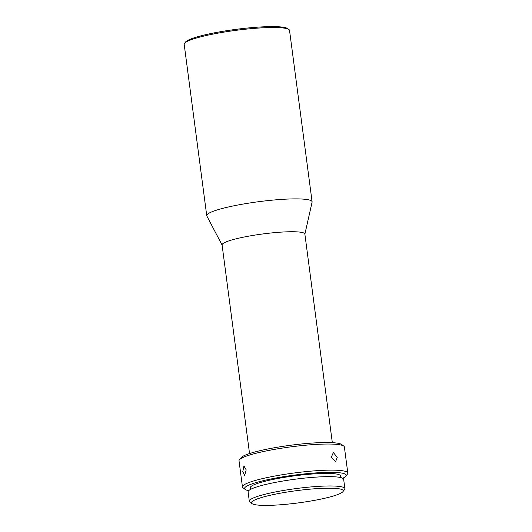 <?xml version="1.0" encoding="UTF-8"?>
<svg xmlns="http://www.w3.org/2000/svg" width="532" height="532" viewBox="0 0 532 532"><rect width="100%" height="100%" fill="white"/><g stroke="black" fill="none" stroke-linecap="round" stroke-linejoin="round"><path stroke-width="0.8" d="M184.544 43.305L185.515 42.061A51.996 6.943 -7.5 0 1 242.911 28.515A51.996 6.943 -7.5 0 1 287.672 28.615L288.936 29.566A53.134 7.096 172.5 0 0 243.191 29.466A53.134 7.096 172.5 0 0 184.557 43.285A53.134 7.096 172.5 0 0 184.544 43.305A53.134 7.096 172.5 0 0 184.185 44.316L206.749 215.693A53.134 7.096 172.5 0 0 206.855 216.032L222.103 245.079M304.876 234.18L312.085 202.173A53.134 7.096 172.5 0 0 312.104 201.821L289.541 30.45A53.134 7.096 172.5 0 0 288.936 29.566M312.104 201.821A53.134 7.096 172.5 0 0 265.754 200.837A53.134 7.096 172.5 0 0 207.121 214.662A53.134 7.096 172.5 0 0 206.749 215.693M332.327 442.664L304.863 234.047A41.749 5.573 172.5 0 0 268.447 233.269A41.749 5.573 172.5 0 0 222.083 244.946L249.548 453.563M239.38 459.834L241.003 457.759A51.232 6.843 -7.5 0 1 297.561 444.406A51.232 6.843 -7.5 0 1 341.67 444.506L343.772 446.089A53.134 7.096 172.5 0 0 298.026 445.989A53.134 7.096 172.5 0 0 239.38 459.834A53.134 7.096 172.5 0 0 239.021 460.845L242.459 486.946A53.134 7.096 172.5 0 0 243.064 487.831L245.172 489.42A51.232 6.843 172.5 0 0 248.723 490.637M342.714 478.261A51.232 6.843 172.5 0 0 345.833 476.167L347.456 474.085A53.134 7.096 172.5 0 0 347.815 473.081L344.377 446.973A53.134 7.096 172.5 0 0 343.772 446.089M331.35 457.094L335.559 461.789L337.248 457.327L333.358 452.559L331.35 457.094M347.815 473.081A53.134 7.096 172.5 0 0 301.464 472.09A53.134 7.096 172.5 0 0 242.459 486.946M345.833 476.167A51.232 6.843 172.5 0 0 301.484 474.238A51.232 6.843 172.5 0 0 245.172 489.42M246.19 469.896L243.935 465.999L242.792 471.525L244.66 475.455L246.19 469.896M250.446 489.46L250.233 487.824A45.539 6.078 -7.5 0 1 300.806 475.089A45.539 6.078 -7.5 0 1 340.533 475.934L340.753 477.576M342.941 491.628L344.563 489.553A48.199 6.437 172.5 0 0 344.889 488.635A48.199 6.437 172.5 0 0 302.841 487.744A48.199 6.437 172.5 0 0 249.315 501.217A48.199 6.437 172.5 0 0 249.86 502.022L251.969 503.604A46.297 6.185 172.5 0 0 291.829 503.698A46.297 6.185 172.5 0 0 342.941 491.628A46.297 6.185 172.5 0 0 302.861 489.892A46.297 6.185 172.5 0 0 251.969 503.604M249.315 501.217L248.085 491.901A48.199 6.437 -7.5 0 1 301.617 478.421A48.199 6.437 -7.5 0 1 343.659 479.312L344.889 488.635"/></g></svg>
